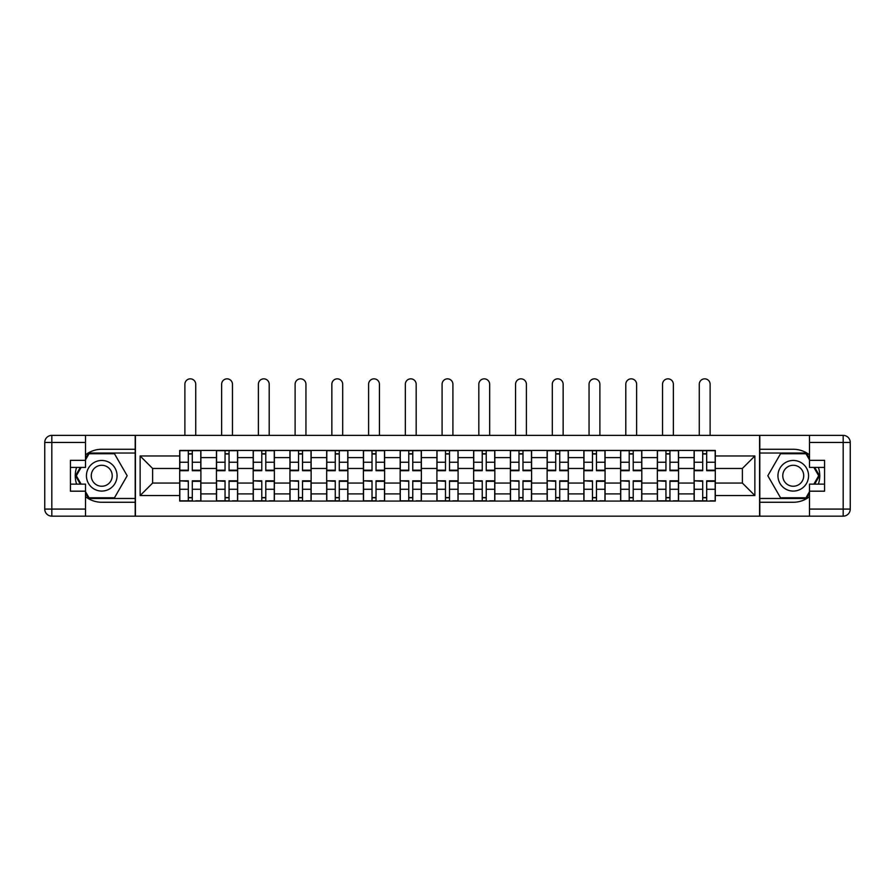 <?xml version="1.0" encoding="UTF-8"?>
<svg xmlns="http://www.w3.org/2000/svg" width="895" height="895" viewBox="0 0 895 895"><rect width="100%" height="100%" fill="white"/><g stroke="black" fill="none" stroke-linecap="round" stroke-linejoin="round"><path stroke-width="1.34" d="M85.495 496.691A26.492 26.492 0 0 0 101.75 502.263L135.19 502.263L135.19 516.158L759.81 516.158L759.81 502.263L793.25 502.263A26.492 26.492 0 0 0 809.505 496.691M809.505 454.839A26.492 26.492 0 0 0 793.25 449.268L759.81 449.268L759.81 435.373L135.19 435.373L135.19 449.268L101.75 449.268A26.492 26.492 0 0 0 85.495 454.839M216.445 501.077L216.445 457.625L200.905 457.625L200.905 501.077M200.905 457.625L200.905 450.442M216.445 457.625L216.445 450.442M237.645 450.442L237.645 501.077M253.195 501.077L253.195 450.442M274.385 450.442L274.385 501.077M289.935 501.077L289.935 450.442M311.136 450.442L311.136 501.077M326.675 501.077L326.675 450.442M347.875 450.442L347.875 501.077M363.415 501.077L363.415 450.442M384.615 450.442L384.615 501.077M400.154 501.077L400.154 450.442M421.355 450.442L421.355 501.077M436.905 501.077L436.905 450.442M458.095 450.442L458.095 501.077M473.645 501.077L473.645 450.442M494.845 450.442L494.845 501.077M510.385 501.077L510.385 450.442M531.585 450.442L531.585 501.077M547.125 501.077L547.125 450.442M568.325 450.442L568.325 501.077M583.864 501.077L583.864 450.442M605.065 450.442L605.065 501.077M620.615 501.077L620.615 450.442M641.804 450.442L641.804 501.077M657.355 501.077L657.355 450.442M678.555 450.442L678.555 501.077M694.095 501.077L694.095 450.442M694.095 483.065L678.555 483.065M657.355 483.065L641.804 483.065M620.615 483.065L605.065 483.065M583.864 483.065L568.325 483.065M547.125 483.065L531.585 483.065M510.385 483.065L494.845 483.065M473.645 483.065L458.095 483.065M436.905 483.065L421.355 483.065M400.154 483.065L384.615 483.065M363.415 483.065L347.875 483.065M326.675 483.065L311.136 483.065M289.935 483.065L274.385 483.065M253.195 483.065L237.645 483.065M216.445 483.065L200.905 483.065M694.095 468.465L678.555 468.465M657.355 468.465L641.804 468.465M620.615 468.465L605.065 468.465M583.864 468.465L568.325 468.465M547.125 468.465L531.585 468.465M510.385 468.465L494.845 468.465M473.645 468.465L458.095 468.465M436.905 468.465L421.355 468.465M400.154 468.465L384.615 468.465M363.415 468.465L347.875 468.465M326.675 468.465L311.136 468.465M289.935 468.465L274.385 468.465M253.195 468.465L237.645 468.465M216.445 468.465L200.905 468.465M152.62 483.065L179.705 483.065L179.705 468.465L152.62 468.465L152.62 483.065L140.135 495.55L140.135 455.98L179.705 455.98L179.705 468.465M715.295 468.465L715.295 483.065L742.38 483.065L742.38 468.465L715.295 468.465L715.295 450.442L179.705 450.442L179.705 455.98M715.295 455.98L754.865 455.98L754.865 495.55L715.295 495.55L715.295 483.065M179.705 483.065L179.705 501.077L715.295 501.077L715.295 495.55M179.705 495.55L140.135 495.55M759.575 516.158L759.575 435.373M135.425 516.158L135.425 435.373M192.302 497.553L188.308 497.553M188.308 453.978L192.302 453.978M229.053 497.553L225.048 497.553M225.048 453.978L229.053 453.978M265.793 497.553L261.787 497.553M261.787 453.978L265.793 453.978M302.532 497.553L298.527 497.553M298.527 453.978L302.532 453.978M339.272 497.553L335.267 497.553M335.267 453.978L339.272 453.978M376.023 497.553L372.018 497.553M372.018 453.978L376.023 453.978M412.763 497.553L408.758 497.553M408.758 453.978L412.763 453.978M449.503 497.553L445.497 497.553M445.497 453.978L449.503 453.978M486.242 497.553L482.237 497.553M482.237 453.978L486.242 453.978M522.982 497.553L518.977 497.553M518.977 453.978L522.982 453.978M559.733 497.553L555.728 497.553M555.728 453.978L559.733 453.978M596.473 497.553L592.468 497.553M592.468 453.978L596.473 453.978M633.212 497.553L629.207 497.553M629.207 453.978L633.212 453.978M669.952 497.553L665.947 497.553M665.947 453.978L669.952 453.978M706.692 497.553L702.698 497.553M702.698 453.978L706.692 453.978M140.135 455.98L152.62 468.465M742.38 483.065L754.865 495.55M742.38 468.465L754.865 455.98M195.725 435.373L195.725 384.257A5.415 5.415 0 0 0 190.311 378.842A5.415 5.415 0 0 0 184.885 384.257L184.885 435.373M192.302 470.703L192.302 450.677L200.782 450.677L200.782 470.703L192.302 470.703M188.308 453.743L192.302 453.743M188.308 450.677L179.828 450.677L179.828 470.703L188.308 470.703L188.308 450.677L192.302 450.677M188.308 481.32L179.828 480.828L188.308 480.828L188.308 500.842L179.828 500.842L184.538 500.842M179.828 481.32L179.828 500.842M192.302 497.788L188.308 497.788M196.072 500.842L200.782 500.842L200.782 480.828L192.302 480.828L192.302 500.842L184.885 500.842M200.782 500.842L195.725 500.842M232.465 435.373L232.465 384.257A5.415 5.415 0 0 0 227.05 378.842A5.415 5.415 0 0 0 221.636 384.257L221.636 435.373M229.053 470.703L229.053 450.677L237.533 450.677L237.533 470.703L229.053 470.703M225.048 453.743L229.053 453.743M225.048 450.677L216.568 450.677L216.568 470.703L225.048 470.703L225.048 450.677L229.053 450.677M269.205 435.373L269.205 384.257A5.415 5.415 0 0 0 263.79 378.842A5.415 5.415 0 0 0 258.375 384.257L258.375 435.373M265.793 470.703L265.793 450.677L274.273 450.677L274.273 470.703L265.793 470.703M261.787 453.743L265.793 453.743M261.787 450.677L253.307 450.677L253.307 470.703L261.787 470.703L261.787 450.677L265.793 450.677M76.601 467.403A26.492 26.492 0 0 0 76.601 484.128M135.19 435.373L85.495 435.373L85.495 467.403L70.425 467.403M135.19 516.158L51.82 516.158A7.071 7.071 0 0 1 44.75 509.087L44.75 442.432A7.071 7.071 0 0 1 51.82 435.373L85.495 435.373M135.19 502.263L135.19 449.268M70.425 484.128L85.495 484.128L85.495 516.158M85.495 460.332L70.425 460.332L70.425 491.187L85.495 491.187M135.19 453.038L88.627 453.038L85.495 458.453M85.495 493.067L88.627 498.493L135.19 498.493M80.326 467.403L75.504 475.76L80.326 484.128M818.399 484.128A26.492 26.492 0 0 0 818.399 467.403M759.81 516.158L809.505 516.158L809.505 484.128L824.575 484.128M759.81 435.373L843.179 435.373A7.071 7.071 0 0 1 850.25 442.432L850.25 509.087A7.071 7.071 0 0 1 843.179 516.158L809.505 516.158M759.81 449.268L759.81 502.263M824.575 467.403L809.505 467.403L809.505 435.373M809.505 491.187L824.575 491.187L824.575 460.332L809.505 460.332M759.81 498.493L806.373 498.493L809.505 493.067M809.505 458.453L806.373 453.038L759.81 453.038M814.674 484.128L819.496 475.76L814.674 467.403M86.435 475.76A15.304 15.304 0 0 0 101.75 491.075A15.304 15.304 0 0 0 117.055 475.76A15.304 15.304 0 0 0 101.75 460.455A15.304 15.304 0 0 0 86.435 475.76M91.268 475.76A10.483 10.483 0 0 0 101.75 486.242A10.483 10.483 0 0 0 112.233 475.76A10.483 10.483 0 0 0 101.75 465.277A10.483 10.483 0 0 0 91.268 475.76M85.495 459.873L89.03 453.743L114.459 453.743L127.18 475.76L114.459 497.788L89.03 497.788L85.495 491.657M81.143 484.128L76.321 475.76L81.143 467.403M777.945 475.76A15.304 15.304 0 0 0 793.25 491.075A15.304 15.304 0 0 0 808.565 475.76A15.304 15.304 0 0 0 793.25 460.455A15.304 15.304 0 0 0 777.945 475.76M782.767 475.76A10.483 10.483 0 0 0 793.25 486.242A10.483 10.483 0 0 0 803.732 475.76A10.483 10.483 0 0 0 793.25 465.277A10.483 10.483 0 0 0 782.767 475.76M809.505 491.657L805.97 497.788L780.541 497.788L767.821 475.76L780.541 453.743L805.97 453.743L809.505 459.873M813.857 467.403L818.679 475.76L813.857 484.128M225.048 481.32L216.568 480.828L225.048 480.828L225.048 500.842L216.568 500.842L221.278 500.842M216.568 481.32L216.568 500.842M229.053 497.788L225.048 497.788M232.823 500.842L237.533 500.842L237.533 480.828L229.053 480.828L229.053 500.842L221.636 500.842M237.533 500.842L232.465 500.842M261.787 481.32L253.307 480.828L261.787 480.828L261.787 500.842L253.307 500.842L258.017 500.842M253.307 481.32L253.307 500.842M265.793 497.788L261.787 497.788M269.563 500.842L274.273 500.842L274.273 480.828L265.793 480.828L265.793 500.842L258.375 500.842M274.273 500.842L269.205 500.842M305.945 435.373L305.945 384.257A5.415 5.415 0 0 0 300.53 378.842A5.415 5.415 0 0 0 295.115 384.257L295.115 435.373M302.532 470.703L302.532 450.677L311.012 450.677L311.012 470.703L302.532 470.703M298.527 453.743L302.532 453.743M298.527 450.677L290.047 450.677L290.047 470.703L298.527 470.703L298.527 450.677L302.532 450.677M342.695 435.373L342.695 384.257A5.415 5.415 0 0 0 337.27 378.842A5.415 5.415 0 0 0 331.855 384.257L331.855 435.373M339.272 470.703L339.272 450.677L347.752 450.677L347.752 470.703L339.272 470.703M335.267 453.743L339.272 453.743M335.267 450.677L326.798 450.677L326.798 470.703L335.267 470.703L335.267 450.677L339.272 450.677M379.435 435.373L379.435 384.257A5.415 5.415 0 0 0 374.02 378.842A5.415 5.415 0 0 0 368.595 384.257L368.595 435.373M376.023 470.703L376.023 450.677L384.492 450.677L384.492 470.703L376.023 470.703M372.018 453.743L376.023 453.743M372.018 450.677L363.538 450.677L363.538 470.703L372.018 470.703L372.018 450.677L376.023 450.677M298.527 481.32L290.047 480.828L298.527 480.828L298.527 500.842L290.047 500.842L294.757 500.842M290.047 481.32L290.047 500.842M302.532 497.788L298.527 497.788M306.303 500.842L311.012 500.842L311.012 480.828L302.532 480.828L302.532 500.842L295.115 500.842M311.012 500.842L305.945 500.842M335.267 481.32L326.798 480.828L335.267 480.828L335.267 500.842L326.798 500.842L331.508 500.842M326.798 481.32L326.798 500.842M339.272 497.788L335.267 497.788M343.042 500.842L347.752 500.842L347.752 480.828L339.272 480.828L339.272 500.842L331.855 500.842M347.752 500.842L342.695 500.842M372.018 481.32L363.538 480.828L372.018 480.828L372.018 500.842L363.538 500.842L368.248 500.842M363.538 481.32L363.538 500.842M376.023 497.788L372.018 497.788M379.782 500.842L384.492 500.842L384.492 480.828L376.023 480.828L376.023 500.842L368.595 500.842M384.492 500.842L379.435 500.842M416.175 435.373L416.175 384.257A5.415 5.415 0 0 0 410.76 378.842A5.415 5.415 0 0 0 405.345 384.257L405.345 435.373M412.763 470.703L412.763 450.677L421.243 450.677L421.243 470.703L412.763 470.703M408.758 453.743L412.763 453.743M408.758 450.677L400.278 450.677L400.278 470.703L408.758 470.703L408.758 450.677L412.763 450.677M408.758 481.32L400.278 480.828L408.758 480.828L408.758 500.842L400.278 500.842L404.987 500.842M400.278 481.32L400.278 500.842M412.763 497.788L408.758 497.788M416.533 500.842L421.243 500.842L421.243 480.828L412.763 480.828L412.763 500.842L405.345 500.842M421.243 500.842L416.175 500.842M452.915 435.373L452.915 384.257A5.415 5.415 0 0 0 447.5 378.842A5.415 5.415 0 0 0 442.085 384.257L442.085 435.373M449.503 470.703L449.503 450.677L457.983 450.677L457.983 470.703L449.503 470.703M445.497 453.743L449.503 453.743M445.497 450.677L437.017 450.677L437.017 470.703L445.497 470.703L445.497 450.677L449.503 450.677M445.497 481.32L437.017 480.828L445.497 480.828L445.497 500.842L437.017 500.842L441.727 500.842M437.017 481.32L437.017 500.842M449.503 497.788L445.497 497.788M453.273 500.842L457.983 500.842L457.983 480.828L449.503 480.828L449.503 500.842L442.085 500.842M457.983 500.842L452.915 500.842M489.654 435.373L489.654 384.257A5.415 5.415 0 0 0 484.24 378.842A5.415 5.415 0 0 0 478.825 384.257L478.825 435.373M486.242 470.703L486.242 450.677L494.722 450.677L494.722 470.703L486.242 470.703M482.237 453.743L486.242 453.743M482.237 450.677L473.757 450.677L473.757 470.703L482.237 470.703L482.237 450.677L486.242 450.677M482.237 481.32L473.757 480.828L482.237 480.828L482.237 500.842L473.757 500.842L478.467 500.842M473.757 481.32L473.757 500.842M486.242 497.788L482.237 497.788M490.012 500.842L494.722 500.842L494.722 480.828L486.242 480.828L486.242 500.842L478.825 500.842M494.722 500.842L489.654 500.842M526.405 435.373L526.405 384.257A5.415 5.415 0 0 0 520.979 378.842A5.415 5.415 0 0 0 515.565 384.257L515.565 435.373M522.982 470.703L522.982 450.677L531.462 450.677L531.462 470.703L522.982 470.703M518.977 453.743L522.982 453.743M518.977 450.677L510.508 450.677L510.508 470.703L518.977 470.703L518.977 450.677L522.982 450.677M518.977 481.32L510.508 480.828L518.977 480.828L518.977 500.842L510.508 500.842L515.218 500.842M510.508 481.32L510.508 500.842M522.982 497.788L518.977 497.788M526.752 500.842L531.462 500.842L531.462 480.828L522.982 480.828L522.982 500.842L515.565 500.842M531.462 500.842L526.405 500.842M563.145 435.373L563.145 384.257A5.415 5.415 0 0 0 557.73 378.842A5.415 5.415 0 0 0 552.304 384.257L552.304 435.373M559.733 470.703L559.733 450.677L568.202 450.677L568.202 470.703L559.733 470.703M555.728 453.743L559.733 453.743M555.728 450.677L547.248 450.677L547.248 470.703L555.728 470.703L555.728 450.677L559.733 450.677M555.728 481.32L547.248 480.828L555.728 480.828L555.728 500.842L547.248 500.842L551.958 500.842M547.248 481.32L547.248 500.842M559.733 497.788L555.728 497.788M563.492 500.842L568.202 500.842L568.202 480.828L559.733 480.828L559.733 500.842L552.304 500.842M568.202 500.842L563.145 500.842M599.885 435.373L599.885 384.257A5.415 5.415 0 0 0 594.47 378.842A5.415 5.415 0 0 0 589.055 384.257L589.055 435.373M596.473 470.703L596.473 450.677L604.953 450.677L604.953 470.703L596.473 470.703M592.468 453.743L596.473 453.743M592.468 450.677L583.987 450.677L583.987 470.703L592.468 470.703L592.468 450.677L596.473 450.677M592.468 481.32L583.987 480.828L592.468 480.828L592.468 500.842L583.987 500.842L588.697 500.842M583.987 481.32L583.987 500.842M596.473 497.788L592.468 497.788M600.243 500.842L604.953 500.842L604.953 480.828L596.473 480.828L596.473 500.842L589.055 500.842M604.953 500.842L599.885 500.842M636.625 435.373L636.625 384.257A5.415 5.415 0 0 0 631.21 378.842A5.415 5.415 0 0 0 625.795 384.257L625.795 435.373M633.212 470.703L633.212 450.677L641.693 450.677L641.693 470.703L633.212 470.703M629.207 453.743L633.212 453.743M629.207 450.677L620.727 450.677L620.727 470.703L629.207 470.703L629.207 450.677L633.212 450.677M629.207 481.32L620.727 480.828L629.207 480.828L629.207 500.842L620.727 500.842L625.437 500.842M620.727 481.32L620.727 500.842M633.212 497.788L629.207 497.788M636.983 500.842L641.693 500.842L641.693 480.828L633.212 480.828L633.212 500.842L625.795 500.842M641.693 500.842L636.625 500.842M673.364 435.373L673.364 384.257A5.415 5.415 0 0 0 667.95 378.842A5.415 5.415 0 0 0 662.535 384.257L662.535 435.373M669.952 470.703L669.952 450.677L678.432 450.677L678.432 470.703L669.952 470.703M665.947 453.743L669.952 453.743M665.947 450.677L657.467 450.677L657.467 470.703L665.947 470.703L665.947 450.677L669.952 450.677M665.947 481.32L657.467 480.828L665.947 480.828L665.947 500.842L657.467 500.842L662.177 500.842M657.467 481.32L657.467 500.842M669.952 497.788L665.947 497.788M673.722 500.842L678.432 500.842L678.432 480.828L669.952 480.828L669.952 500.842L662.535 500.842M678.432 500.842L673.364 500.842M710.115 435.373L710.115 384.257A5.415 5.415 0 0 0 704.689 378.842A5.415 5.415 0 0 0 699.275 384.257L699.275 435.373M706.692 470.703L706.692 450.677L715.172 450.677L715.172 470.703L706.692 470.703M702.698 453.743L706.692 453.743M702.698 450.677L694.218 450.677L694.218 470.703L702.698 470.703L702.698 450.677L706.692 450.677M702.698 481.32L694.218 480.828L702.698 480.828L702.698 500.842L694.218 500.842L698.928 500.842M694.218 481.32L694.218 500.842M706.692 497.788L702.698 497.788M710.462 500.842L715.172 500.842L715.172 480.828L706.692 480.828L706.692 500.842L699.275 500.842M715.172 500.842L710.115 500.842M657.355 457.625L641.804 457.625M620.615 457.625L605.065 457.625M583.864 457.625L568.325 457.625M547.125 457.625L531.585 457.625M510.385 457.625L494.845 457.625M473.645 457.625L458.095 457.625M436.905 457.625L421.355 457.625M400.154 457.625L384.615 457.625M363.415 457.625L347.875 457.625M326.675 457.625L311.136 457.625M289.935 457.625L274.385 457.625M253.195 457.625L237.645 457.625M694.095 457.625L678.555 457.625M657.355 493.895L641.804 493.895M620.615 493.895L605.065 493.895M583.864 493.895L568.325 493.895M547.125 493.895L531.585 493.895M510.385 493.895L494.845 493.895M473.645 493.895L458.095 493.895M436.905 493.895L421.355 493.895M400.154 493.895L384.615 493.895M363.415 493.895L347.875 493.895M326.675 493.895L311.136 493.895M289.935 493.895L274.385 493.895M253.195 493.895L237.645 493.895M216.445 493.895L200.905 493.895M694.095 493.895L678.555 493.895M192.302 470.199L200.782 470.199M192.302 462.245L200.782 462.245M179.828 470.199L188.308 470.199M179.828 462.245L188.308 462.245M188.308 489.274L179.828 489.274M200.782 481.32L192.302 481.32M200.782 489.274L192.302 489.274M229.053 470.199L237.533 470.199M229.053 462.245L237.533 462.245M216.568 470.199L225.048 470.199M216.568 462.245L225.048 462.245M265.793 470.199L274.273 470.199M265.793 462.245L274.273 462.245M253.307 470.199L261.787 470.199M253.307 462.245L261.787 462.245M85.495 442.432L51.82 442.432L51.82 509.087L85.495 509.087M44.75 442.432L51.82 442.432L51.82 435.373M51.82 516.158L51.82 509.087L44.75 509.087M809.505 509.087L843.179 509.087L843.179 442.432L809.505 442.432M850.25 509.087L843.179 509.087L843.179 516.158M843.179 435.373L843.179 442.432L850.25 442.432M225.048 489.274L216.568 489.274M237.533 481.32L229.053 481.32M237.533 489.274L229.053 489.274M261.787 489.274L253.307 489.274M274.273 481.32L265.793 481.32M274.273 489.274L265.793 489.274M302.532 470.199L311.012 470.199M302.532 462.245L311.012 462.245M290.047 470.199L298.527 470.199M290.047 462.245L298.527 462.245M339.272 470.199L347.752 470.199M339.272 462.245L347.752 462.245M326.798 470.199L335.267 470.199M326.798 462.245L335.267 462.245M376.023 470.199L384.492 470.199M376.023 462.245L384.492 462.245M363.538 470.199L372.018 470.199M363.538 462.245L372.018 462.245M298.527 489.274L290.047 489.274M311.012 481.32L302.532 481.32M311.012 489.274L302.532 489.274M335.267 489.274L326.798 489.274M347.752 481.32L339.272 481.32M347.752 489.274L339.272 489.274M372.018 489.274L363.538 489.274M384.492 481.32L376.023 481.32M384.492 489.274L376.023 489.274M412.763 470.199L421.243 470.199M412.763 462.245L421.243 462.245M400.278 470.199L408.758 470.199M400.278 462.245L408.758 462.245M408.758 489.274L400.278 489.274M421.243 481.32L412.763 481.32M421.243 489.274L412.763 489.274M449.503 470.199L457.983 470.199M449.503 462.245L457.983 462.245M437.017 470.199L445.497 470.199M437.017 462.245L445.497 462.245M445.497 489.274L437.017 489.274M457.983 481.32L449.503 481.32M457.983 489.274L449.503 489.274M486.242 470.199L494.722 470.199M486.242 462.245L494.722 462.245M473.757 470.199L482.237 470.199M473.757 462.245L482.237 462.245M482.237 489.274L473.757 489.274M494.722 481.32L486.242 481.32M494.722 489.274L486.242 489.274M522.982 470.199L531.462 470.199M522.982 462.245L531.462 462.245M510.508 470.199L518.977 470.199M510.508 462.245L518.977 462.245M518.977 489.274L510.508 489.274M531.462 481.32L522.982 481.32M531.462 489.274L522.982 489.274M559.733 470.199L568.202 470.199M559.733 462.245L568.202 462.245M547.248 470.199L555.728 470.199M547.248 462.245L555.728 462.245M555.728 489.274L547.248 489.274M568.202 481.32L559.733 481.32M568.202 489.274L559.733 489.274M596.473 470.199L604.953 470.199M596.473 462.245L604.953 462.245M583.987 470.199L592.468 470.199M583.987 462.245L592.468 462.245M592.468 489.274L583.987 489.274M604.953 481.32L596.473 481.32M604.953 489.274L596.473 489.274M633.212 470.199L641.693 470.199M633.212 462.245L641.693 462.245M620.727 470.199L629.207 470.199M620.727 462.245L629.207 462.245M629.207 489.274L620.727 489.274M641.693 481.32L633.212 481.32M641.693 489.274L633.212 489.274M669.952 470.199L678.432 470.199M669.952 462.245L678.432 462.245M657.467 470.199L665.947 470.199M657.467 462.245L665.947 462.245M665.947 489.274L657.467 489.274M678.432 481.32L669.952 481.32M678.432 489.274L669.952 489.274M706.692 470.199L715.172 470.199M706.692 462.245L715.172 462.245M694.218 470.199L702.698 470.199M694.218 462.245L702.698 462.245M702.698 489.274L694.218 489.274M715.172 481.32L706.692 481.32M715.172 489.274L706.692 489.274"/></g></svg>
